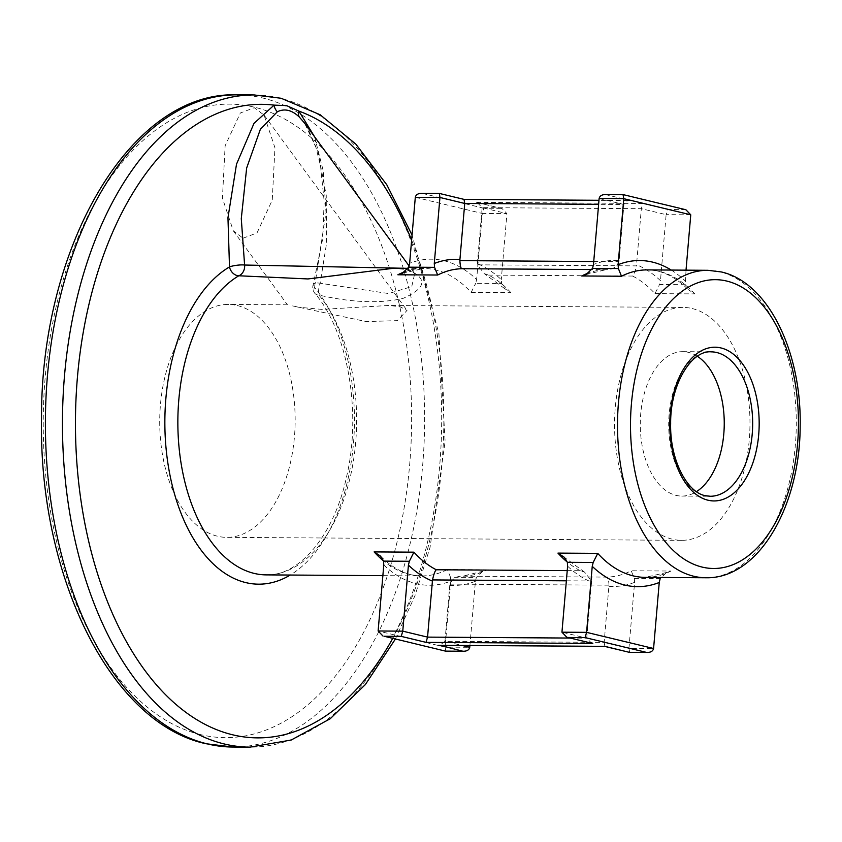 <?xml version="1.0" encoding="UTF-8"?>
<svg xmlns="http://www.w3.org/2000/svg" width="842" height="842" viewBox="0 0 842 842"><rect width="100%" height="100%" fill="white"/><g stroke="black" fill="none" stroke-linecap="round" stroke-linejoin="round"><path stroke-width="0.63" stroke-dasharray="4.21 3.16" d="M317.339 282.965A9.315 3.621 17.9 0 1 320.149 283.249L326.559 243.37L326.243 195.502L317.992 151.813L304.562 123.09L307.688 127.879L315.718 146.529L320.528 165.895L324.181 201.364L322.623 239.254L313.213 284.585A9.315 3.621 17.9 0 1 317.339 282.965M407.16 268.335L414.706 273.587C412.496 272.587 413.969 269.135 393.793 268.24L408.002 269.745C427.957 278.544 426.262 288.122 402.908 298.468C379.595 303.699 351.598 302.573 318.939 295.089A9.315 6.231 140.4 0 1 314.897 293.395C347.43 330.917 361.965 411.559 346.662 476.372C333.937 536.564 298.1 576.591 266.23 574.886A153.739 89.389 90.4 0 0 352.251 467.552A153.739 89.389 90.4 0 0 318.939 295.089A9.315 3.01 -78 0 1 320.149 283.249L388.657 293.553L411.738 286.596L414.706 273.587L409.138 265.977M237.328 305.551A116.47 67.718 -89.6 0 1 294.942 429.209A116.47 67.718 -89.6 0 1 226.677 537.354A116.47 67.718 -89.6 0 1 217.552 536.238A116.47 67.718 -89.6 0 1 159.927 412.58A116.47 67.718 -89.6 0 1 228.203 304.436A116.47 67.718 -89.6 0 1 237.328 305.551M292.658 305.92L366.123 321.56L397.329 320.634L407.033 310.424L399.855 306.614L388.457 305.478L321.918 309.403L298.542 307.225L292.658 305.92M692.145 308.53A116.47 67.718 -89.6 0 1 749.769 432.188A116.47 67.718 -89.6 0 1 681.494 540.332A116.47 67.718 -89.6 0 1 672.369 539.206A116.47 67.718 -89.6 0 1 614.755 415.559A116.47 67.718 -89.6 0 1 683.02 307.404A116.47 67.718 -89.6 0 1 692.145 308.53M243.096 238.202L257.031 232.918L272.25 200.122L274.955 147.803L264.104 115.144L254.284 107.713L240.349 113.007L225.13 145.792L222.435 198.123L233.276 230.782L243.096 238.202M697.365 356.303A72.212 41.984 90.4 0 0 688.388 352.356A72.212 41.984 90.4 0 0 682.736 351.661A72.212 41.984 90.4 0 0 640.404 418.716A72.212 41.984 90.4 0 0 676.126 495.38A72.212 41.984 90.4 0 0 681.788 496.075A72.212 41.984 90.4 0 0 696.481 491.623M567.613 566.182A163.053 94.799 90.4 0 0 591.547 582.106L586.737 638.162L591.621 643.246M591.547 582.106L591.589 580.969L566.35 580.812M383.784 564.971A163.053 94.799 90.4 0 0 450.775 581.117L445.123 647.13L378.121 630.984M475.414 581.285A163.053 94.799 -89.6 0 1 449.775 585.264L449.923 584.127C452.291 578.643 456.585 575.991 462.784 576.16A153.739 89.389 90.4 0 0 487.181 569.834L482.834 571.255L476.351 577.423L475.414 581.285L469.91 645.509M450.775 581.117L450.512 577.254L476.351 577.423M449.775 585.264L444.965 641.32L462.153 645.467M449.923 584.127L608.998 585.169L604.156 642.362L444.965 641.32L439.85 645.277M608.966 586.306A163.053 94.799 90.4 0 0 634.605 582.327L628.942 648.34L604.156 642.362L604.872 646.351M634.605 582.327L634.331 578.465L631.216 570.771A153.739 89.389 -89.6 0 1 606.819 577.096L462.532 576.16L482.834 571.255M686.019 270.156L685.367 284.701L659.528 284.522L660.465 280.67A163.053 94.799 90.4 0 0 636.531 264.746L636.373 265.872L477.298 264.83L477.34 263.704A163.053 94.799 -89.6 0 1 501.274 279.628L501.548 283.491L475.709 283.322L476.635 279.47A163.053 94.799 90.4 0 0 444.06 260.746A163.053 94.799 90.4 0 0 409.644 263.325M477.34 263.704L482.15 207.648L477.267 202.564L476.077 202.354L502.053 208.542L506.937 213.615L482.15 207.648L641.33 208.69L666.127 214.657L660.465 280.67M690.756 214.815L666.127 214.657L667.632 209.426L642.846 203.448L641.33 208.69L636.531 264.746M500.864 208.332L483.803 208.227L482.298 213.458L506.937 213.615L501.274 279.628M415.306 197.312L482.298 213.458L476.635 279.47M483.803 208.227L422.168 193.365L439.229 193.481L464.016 199.449L630.784 200.543C626.858 200.428 624.564 201.743 623.922 204.49L619.112 260.546A163.053 94.799 90.4 0 0 593.473 264.525M593.726 261.515L618.954 261.673L619.112 260.546M608.998 585.169C608.682 579.675 607.956 576.981 606.819 577.096M487.181 569.834L447.386 569.571L450.512 577.254M634.331 578.465L660.17 578.633L666.664 572.455L671.011 571.034L631.216 570.771M567.224 570.613L580.285 570.708L584.548 572.128L591.589 580.969M405.034 271.682A153.739 89.389 -89.6 0 1 423.642 268.44A153.739 89.389 -89.6 0 1 435.682 269.924A153.739 89.389 -89.6 0 1 471.152 292.437L475.709 283.322M471.152 292.437L510.947 292.69L504.526 288.49L501.548 283.491M510.947 292.69A153.739 89.389 90.4 0 0 488.602 275.102L484.339 273.682L477.298 264.83M618.954 261.673C616.586 267.156 612.302 269.819 606.093 269.65L591.947 269.556M586.053 274.555L606.093 269.65A153.739 89.389 -89.6 0 0 588.853 272.882M488.602 275.102L632.626 276.05C633.847 275.008 635.1 271.619 636.373 265.872M632.626 276.05A153.739 89.389 -89.6 0 1 654.971 293.637L659.528 284.522M654.971 293.637L694.766 293.9L688.346 289.69L685.367 284.701M314.624 136.836L323.265 170.926L326.012 212.437L314.498 287.406A9.315 3.621 17.9 0 1 313.213 284.585A9.315 9.315 0 0 0 314.897 293.395A9.315 6.231 140.4 0 1 314.498 287.406A163.053 94.799 -89.6 0 1 353.472 443.334A163.053 94.799 -89.6 0 1 290.237 575.044M445.839 651.129L445.123 647.13L469.752 647.298M629.658 652.329L628.942 648.34L653.581 648.498M685.883 209.742L667.632 209.426M623.196 194.639L684.683 209.532M605.114 194.523L630.784 200.543L598.978 200.291M682.736 351.661L711.164 351.851A72.212 41.984 90.4 0 0 668.832 418.906A72.212 41.984 90.4 0 0 704.554 495.57A72.212 41.984 90.4 0 0 710.216 496.264L681.788 496.075M254.21 94.957A326.107 189.608 -89.6 0 1 279.765 98.104A326.107 189.608 -89.6 0 1 441.092 444.334A326.107 189.608 -89.6 0 1 249.937 747.149M200.543 734.613A316.792 184.188 -89.6 0 1 45.215 376.974A316.792 184.188 -89.6 0 1 254.337 107.176A316.792 184.188 -89.6 0 1 409.654 464.816A316.792 184.188 -89.6 0 1 200.543 734.613M232.887 747.043A326.107 189.608 90.4 0 0 424.042 444.229A326.107 189.608 90.4 0 0 262.704 97.998A326.107 189.608 90.4 0 0 237.149 94.851M707.901 270.303A153.739 89.389 -89.6 0 1 719.952 271.787A153.739 89.389 -89.6 0 1 796.006 435.009A153.739 89.389 -89.6 0 1 705.891 577.759M694.766 293.9A153.739 89.389 90.4 0 0 659.307 271.387A153.739 89.389 90.4 0 0 647.256 269.903C661.37 269.914 675.073 276.513 688.346 289.69M447.386 569.571A153.739 89.389 -89.6 0 1 421.621 575.907A153.739 89.389 -89.6 0 1 409.58 574.423A153.739 89.389 -89.6 0 1 383.447 560.846M580.285 570.708A153.739 89.389 -89.6 0 1 567.276 562.046M666.664 572.455L645.246 577.37A153.739 89.389 90.4 0 0 671.011 571.034M392.73 638.415A316.792 184.188 90.4 0 0 411.633 240.18M570.087 638.057L586.737 638.162L561.951 632.184M671.263 270.061A163.053 94.799 -89.6 0 1 685.104 280.828M599.125 198.512L623.922 204.49L598.63 204.322M605.998 194.565L623.048 194.681M642.846 203.448L476.077 202.354M402.223 273.345L423.642 268.44L408.128 268.335M681.494 540.332L226.677 537.354M264.104 115.144L407.033 310.424M380.542 556.12C393.814 569.297 407.507 575.896 421.621 575.907L382.868 575.654M233.276 230.782L287.48 304.836M683.02 307.404L388.457 305.478M287.532 304.815L228.203 304.436M584.548 572.128L564.445 557.404M504.526 288.49L484.339 273.682M395.382 639.046L415.011 595.568L430.083 547.237L445.123 441.461L438.892 333.421L412.064 235.086M502.053 208.542L477.267 202.564"/><path stroke-width="1.26" d="M409.138 265.977L304.562 123.09L299.352 117.08C291.921 109.997 284.575 108.229 277.344 111.776L260.367 129.289L246.653 168.032L241.286 218.646L244.601 265.03A9.315 1.705 -7.3 0 0 242.37 264.893A9.315 1.705 -7.3 0 0 229.498 266.914A9.315 7.157 -120.5 0 0 238.802 275.776A153.739 89.389 90.4 0 0 178.199 435.893A153.739 89.389 90.4 0 0 254.179 573.402A153.739 89.389 90.4 0 0 266.23 574.886L382.868 575.654M277.344 111.776A9.315 7.389 69 0 1 274.103 105.124L286.564 105.597L298.868 111.091A9.315 6.673 -46.8 0 0 299.352 117.08M464.016 199.449L464.731 203.448L439.945 197.47L439.377 193.439L422.168 193.365C418.242 193.26 415.959 194.565 415.306 197.312L409.644 263.325L408.717 267.177L402.223 273.345L397.877 274.776A153.739 89.389 -89.6 0 1 405.034 271.682M660.17 578.633L659.244 582.485A163.053 94.799 -89.6 0 1 624.827 585.064A163.053 94.799 -89.6 0 1 592.242 566.34L593.178 562.477L597.736 553.373A153.739 89.389 90.4 0 0 633.205 575.886A153.739 89.389 90.4 0 0 645.246 577.37L705.891 577.759A153.739 89.389 -89.6 0 1 693.84 576.275A153.739 89.389 -89.6 0 1 617.786 413.054A153.739 89.389 -89.6 0 1 707.901 270.303L721.341 271.955C768.472 282.48 801.626 352.303 800.163 425.989C800.142 506.01 758.568 579.086 705.891 577.759M408.128 268.335L393.793 268.24L307.972 278.944L238.802 275.776A9.315 7.504 -78.9 0 0 244.601 265.03L407.16 268.335M696.481 491.623A72.212 41.984 90.4 0 0 724.246 424.147A72.212 41.984 90.4 0 0 697.365 356.303M593.178 562.477L567.34 562.309L567.613 566.182L561.951 632.184L566.834 637.268L592.81 643.446L426.041 642.362L401.255 636.384L384.205 636.268L445.692 651.171L384.205 636.268M383.447 560.846A153.739 89.389 -89.6 0 1 374.122 551.91L413.917 552.173A153.739 89.389 90.4 0 0 436.261 569.76C435.04 570.792 433.788 574.191 432.514 579.928L427.547 637.12L426.041 642.362M432.356 581.064A163.053 94.799 -89.6 0 1 408.423 565.14L402.76 631.153L401.255 636.384M374.122 551.91L380.542 556.12L383.52 561.109L383.784 564.971L378.121 630.984L383.005 636.068M408.423 565.14L409.349 561.277L383.52 561.109M469.91 645.509L469.752 647.298C469.11 650.035 466.815 651.35 462.889 651.234L445.692 651.171M659.244 582.485L653.581 648.498C652.929 651.234 650.645 652.55 646.719 652.445L629.511 652.371L604.672 646.393M592.242 566.34L586.59 632.353L585.085 637.583L568.024 637.478M686.019 270.156L690.756 214.815L623.764 198.67L618.102 264.683A163.053 94.799 -89.6 0 1 671.263 270.061M623.048 194.681L623.764 198.67L599.125 198.512L593.473 264.525L592.536 268.377L586.053 274.555L581.696 275.976A153.739 89.389 -89.6 0 1 588.853 272.882M592.536 268.377L618.375 268.545L618.102 264.683M415.306 197.312L439.945 197.47L434.283 263.483A163.053 94.799 -89.6 0 1 459.921 259.504L459.879 260.631C460.195 266.135 460.932 268.83 462.069 268.714A153.739 89.389 90.4 0 0 437.672 275.029L397.877 274.776M408.717 267.177L434.556 267.346L434.283 263.483M598.63 204.322L464.731 203.448L459.921 259.504M413.917 552.173L409.349 561.277M567.34 562.309L564.361 557.32L557.941 553.11L597.736 553.373M434.556 267.346L437.672 275.029M618.375 268.545L621.501 276.239L581.696 275.976M445.839 651.129L462.889 651.234L439.85 645.277M566.834 637.268L592.81 643.446M438.103 645.267L604.872 646.351L438.977 645.309M604.872 646.351L629.511 652.371M439.377 193.439L464.163 199.407M690.756 214.815L685.883 209.742L623.248 194.649L605.114 194.523M599.125 198.512C599.778 195.776 602.072 194.46 605.998 194.565M707.954 500.201A76.864 44.689 -89.6 0 1 670.264 413.422A76.864 44.689 -89.6 0 1 721.005 347.957A76.864 44.689 -89.6 0 1 758.695 434.735A76.864 44.689 -89.6 0 1 707.954 500.201M716.816 352.545A72.212 41.984 90.4 0 0 711.164 351.851C691.703 350.019 670.2 384.036 670.653 423.579C669.727 459.532 687.083 492.496 705.249 495.654L710.216 496.264A72.212 41.984 90.4 0 0 752.538 429.209A72.212 41.984 90.4 0 0 716.816 352.545M232.887 747.043L205.943 743.728C110.523 723.278 38.648 575.917 41.521 418.727C40.669 246.517 130.699 90.862 237.149 94.851A326.107 189.608 90.4 0 0 45.994 397.666A326.107 189.608 90.4 0 0 207.332 743.896A326.107 189.608 90.4 0 0 232.887 747.043L249.937 747.149A326.107 189.608 -89.6 0 1 224.382 744.002A326.107 189.608 -89.6 0 1 63.045 397.771A326.107 189.608 -89.6 0 1 254.21 94.957L281.154 98.272L320.139 114.754L355.787 144.066L386.783 184.745L412.064 235.086M290.237 575.044A163.053 94.799 -89.6 0 1 169.842 474.488A163.053 94.799 -89.6 0 1 229.498 266.914L227.961 217.741L236.507 164.211L253.968 123.406L274.103 105.124A316.792 184.188 90.4 0 0 76.622 387.878A316.792 184.188 90.4 0 0 232.76 734.824A316.792 184.188 90.4 0 0 392.73 638.415M726.741 281.06A144.414 83.968 90.4 0 0 631.405 404.055A144.414 83.968 90.4 0 0 702.217 567.098A144.414 83.968 90.4 0 0 797.553 444.102A144.414 83.968 90.4 0 0 726.741 281.06M707.901 270.303L647.256 269.903A153.739 89.389 90.4 0 0 621.501 276.239M591.947 269.556L462.069 268.714M436.261 569.76L567.224 570.613M567.276 562.046A153.739 89.389 -89.6 0 1 557.941 553.11M411.633 240.18A316.792 184.188 90.4 0 0 298.868 111.091L314.624 136.836M629.658 652.329L646.719 652.445L585.085 637.583M378.121 630.984L402.76 631.153L427.547 637.12L570.087 638.057M566.35 580.812L432.514 579.928M462.153 645.467L469.752 647.298M561.951 632.184L586.59 632.353L653.581 648.498M459.879 260.631L593.726 261.515M254.21 94.957L237.149 94.851M249.937 747.149L291.174 740.044L330.222 718.742L365.386 684.535L395.382 639.046M598.978 200.291L464.184 199.407"/></g></svg>
